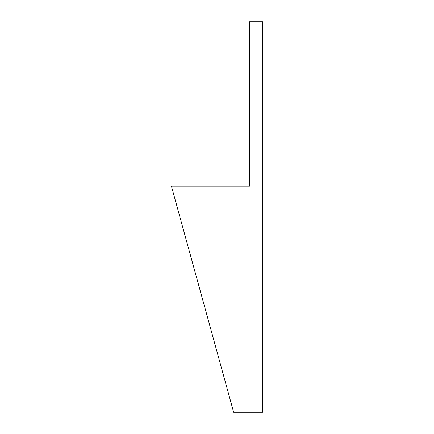 <?xml version="1.0" encoding="UTF-8"?>
<svg xmlns="http://www.w3.org/2000/svg" width="434" height="434" viewBox="0 0 434 434"><rect width="100%" height="100%" fill="white"/><g stroke="black" fill="none" stroke-linecap="round" stroke-linejoin="round"><path stroke-width="0.65" d="M262.57 21.7L262.57 412.3L233.666 412.3L171.43 186.191L249.55 186.191L249.55 21.7L262.57 21.7"/></g></svg>
